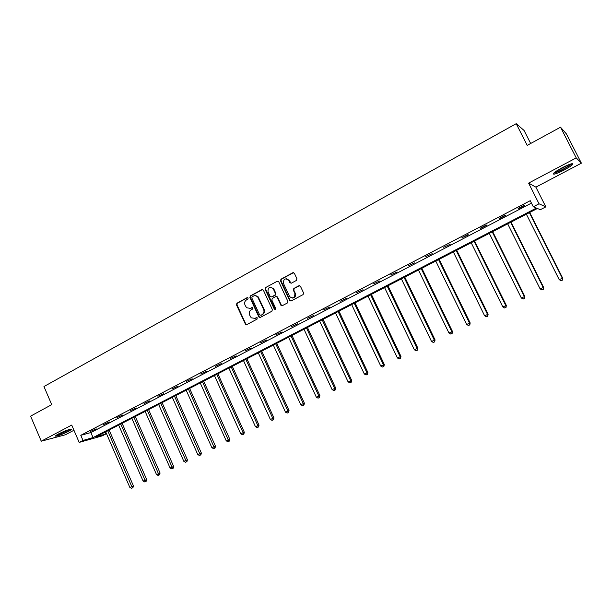 <?xml version="1.0" encoding="UTF-8"?>
<svg xmlns="http://www.w3.org/2000/svg" width="612" height="612" viewBox="0 0 612 612"><rect width="100%" height="100%" fill="white"/><g stroke="black" fill="none" stroke-linecap="round" stroke-linejoin="round"><path stroke-width="0.92" d="M248.166 298.029L247.149 297.646L236.913 303.231L236.439 304.822L245.611 324.521L246.735 324.651L257.048 319.15L257.201 317.773L255.013 318.355L251.226 317.827L249.581 314.966C248.809 312.778 249.313 311.08 251.096 309.856L252.435 309.137L252.603 307.775L250.407 308.356L246.56 307.767L244.991 304.983C244.219 302.81 244.723 301.104 246.506 299.872L247.837 299.153L248.166 298.029M247.692 297.593L237.425 303.192L236.959 304.784L245.787 324.023L246.636 324.689M256.352 317.643L255.013 318.355M252.274 307.576L250.407 308.356M564.272 169.975C559.529 172.423 556.094 173.831 553.959 174.198C552.078 173.961 554.686 171.873 561.793 167.933C566.567 165.454 570.024 164.031 572.166 163.664C574.018 163.94 571.386 166.043 564.272 169.975M68.498 431.361C63.044 434.069 58.836 435.69 55.891 436.218C54.919 436.18 55.776 435.43 58.461 433.977C63.962 431.246 68.177 429.624 71.107 429.104C72.086 429.142 71.214 429.899 68.498 431.361M581.4 163.175L576.236 157.896L528.607 183.118L535.875 187.142L581.4 163.175L566.406 133.906L560.523 127.204L527.2 145.381L516.207 123.678L43.957 386.547L51.722 404.639L30.6 416.152L41.264 441.191L65.331 434.803L73.945 430.267M560.523 127.204L576.236 157.896M296.438 280.426L296.935 278.789L294.357 273.266L292.834 272.73L280.992 279.187L280.495 280.816L289.621 300.416L291.136 300.974L303.07 294.617L303.575 292.972L300.446 286.278L298.916 285.735L293.814 288.482L293.316 290.119L294.854 293.423C294.946 297.945 293.209 299.016 289.637 296.621L283.455 283.402C283.417 278.797 285.177 277.772 288.734 280.319L289.858 282.706L291.335 283.188L296.438 280.426M105.126 432.11L105.93 433.954L102.219 435.866L79.177 442.407L71.711 425.065L41.264 441.191M79.177 442.407L82.987 440.433L93.032 437.595L536.395 208.065L533.289 206.772L539.034 203.796L545.835 206.871L540.342 209.702L537.405 208.485L96.321 436.67L105.93 433.954M533.289 206.772L530.229 200.69L80.784 435.316L82.987 440.433M528.607 183.118L539.034 203.796M263.367 290.149L261.89 289.606L250.369 295.887L249.895 297.493L258.815 316.863L260.291 317.421L271.896 311.233L272.378 309.626L263.367 290.149M265.57 287.594L277.251 281.229L278.682 281.642L287.87 301.356L287.372 302.986L282.323 305.679L280.939 305.327L277.022 296.988L275.637 296.636L272.317 298.427L271.827 300.041L275.652 308.28L274.26 309.022L265.088 289.216L265.57 287.594L277.251 281.229M530.658 143.491L524.04 130.433L516.207 123.678M535.875 187.142L545.835 206.871M80.784 435.316L90.859 432.562L531.453 203.115M90.859 432.562L93.032 437.595M524.828 205.41L518.67 208.615L518.135 208.417L524.308 205.196L524.828 205.41M505.726 215.363L499.667 218.522L499.071 218.354L505.152 215.187L505.726 215.363M486.923 225.162L480.956 228.276L480.305 228.138L486.288 225.017L486.923 225.162M468.409 234.817L461.831 237.777L467.721 234.702L468.409 234.817M450.18 244.318L443.639 247.263L450.18 244.318M432.217 253.674L425.723 256.604L432.217 253.674M414.538 262.9L408.074 265.807L414.538 262.9M397.112 271.98L390.685 274.872L397.112 271.98M379.945 280.923L373.557 283.807L379.945 280.923M363.038 289.736L356.681 292.605L363.038 289.736M346.369 298.427L340.05 301.28L346.369 298.427M329.945 306.987L323.664 309.825L329.945 306.987M313.757 315.425L307.507 318.248L313.757 315.425M297.807 323.74L291.587 326.548L297.807 323.74M282.071 331.941L275.89 334.733L282.071 331.941M266.564 340.027L260.421 342.797L266.564 340.027M251.272 347.998L245.16 350.76L251.272 347.998M236.194 355.855L230.112 358.601L236.194 355.855M221.322 363.605L215.279 366.343L221.322 363.605M206.657 371.255L200.637 373.97L206.657 371.255M192.183 378.797L186.201 381.498L192.183 378.797M177.916 386.233L171.964 388.926L177.916 386.233M163.832 393.577L157.911 396.247L163.832 393.577M149.94 400.814L144.05 403.476L149.94 400.814M136.231 407.959L130.371 410.614L136.231 407.959M122.698 415.012L116.877 417.652L122.698 415.012M109.349 421.974L103.55 424.598L109.349 421.974M96.168 428.844L90.4 431.452L96.168 428.844M499.667 218.522L499.484 218.14M518.67 208.615L518.486 208.233M249.421 308.693L250.912 308.31M254.102 318.676L255.51 318.301M262.579 289.507L250.874 295.864L250.4 297.463L259.312 316.809L260.169 317.475M252.129 296.812L251.8 297.937L259.641 314.943L261.163 315.279L262.089 314.576C263.894 313.352 264.407 311.638 263.634 309.442L257.667 296.874C256.443 295.611 255.074 295.328 253.544 296.04L252.129 296.812M255.15 295.65L258.165 296.843L264.124 309.397C264.904 311.592 264.392 313.298 262.586 314.522L261.163 315.279M276.31 296.522L277.504 296.958L281.298 305.074L282.155 305.748M266.067 287.579L265.577 289.193L275.278 309.427M273.319 288.971L273.044 288.482C269.525 286.362 267.849 287.479 268.033 291.84L270.259 296.583L271.613 296.904L274.933 295.114L275.423 293.492L273.319 288.971L273.809 288.948L270.779 287.173M273.809 288.948L275.905 293.469L275.415 295.083L272.103 296.874M286.301 278.697L289.201 280.304L291.105 283.28M292.62 298.098C295.129 297.616 296.024 296.047 295.321 293.4L294.854 293.423M299.612 285.62L294.273 288.459L293.775 290.096L295.321 293.4M293.569 272.623L281.466 279.179L280.977 280.809L290.096 300.385L290.952 301.05M105.685 431.827L129.874 487.489L133.431 485.897L109.127 430.045M132.353 487.917L131.511 488.322L132.934 487.688L132.353 487.917L107.75 430.756M131.511 488.322L129.874 487.489M133.431 485.897L132.934 487.688M118.667 425.111L143.101 481.078L146.666 479.494L122.109 423.32M145.602 481.514L144.753 481.927L146.176 481.292L145.602 481.514L120.763 424.024M144.753 481.927L143.101 481.078M146.666 479.494L146.176 481.292M131.817 418.302L156.511 474.591L160.076 473.007L135.267 416.52M159.028 475.027L158.164 475.447L159.587 474.805L159.028 475.027L133.944 417.2M158.164 475.447L156.511 474.591M160.076 473.007L159.587 474.805M69.783 429.349L60.672 433.77L56.786 434.925M58.92 433.74L67.465 430.068M56.182 435.331L60.305 434.053L70.479 429.18M571.042 163.901C570.246 165.538 559.926 171.207 555.788 172.309L554.357 172.553M555.895 171.421L569.214 164.513M553.646 173.196L554.793 172.936C559.207 171.758 570.017 165.951 571.99 163.687M145.143 411.409L170.09 468.019L173.655 466.428L148.594 409.627M172.63 468.455L171.75 468.876L173.173 468.241L172.63 468.455L147.293 410.3M171.75 468.876L170.09 468.019M173.655 466.428L173.173 468.241M158.638 404.425L183.852 461.356L187.417 459.773L162.088 402.642M186.408 461.792L185.513 462.221L186.943 461.586L186.408 461.792L160.818 403.3M185.513 462.221L183.852 461.356M187.417 459.773L186.943 461.586M172.316 397.356L197.791 454.609L201.356 453.025L175.759 395.566M200.361 455.045L199.466 455.481L200.889 454.846L200.361 455.045L174.527 396.209M199.466 455.481L197.791 454.609M201.356 453.025L200.889 454.846M186.17 390.188L211.92 447.77L215.485 446.186L189.621 388.398M214.514 448.214L213.596 448.65L215.026 448.015L214.514 448.214L188.412 389.025M213.596 448.65L211.92 447.77M215.485 446.186L215.026 448.015M200.216 382.921L226.233 440.839L229.806 439.255L203.658 381.138M228.85 441.283L227.924 441.726L229.347 441.091L228.85 441.283L202.48 381.75M227.924 441.726L226.233 440.839M229.806 439.255L229.347 441.091M214.445 375.561L240.745 433.816L244.31 432.233L217.887 373.779M243.377 434.26L242.436 434.711L243.867 434.076L243.377 434.26L243.094 432.676L216.74 374.368M242.436 434.711L240.745 433.816M244.31 432.233L243.867 434.076M228.865 368.103L255.456 426.694L259.021 425.111L232.308 366.32M258.103 427.145L257.155 427.604L258.578 426.969L258.103 427.145L257.828 425.547L231.191 366.894M257.155 427.604L255.456 426.694M259.021 425.111L258.578 426.969M243.477 360.537L270.366 419.472L273.931 417.897L246.919 358.754M273.036 419.931L272.072 420.39L273.495 419.763L273.036 419.931L272.776 418.31L245.84 359.313M272.072 420.39L270.366 419.472M273.931 417.897L273.495 419.763M258.295 352.872L285.483 412.159L289.048 410.583L261.737 351.097M288.168 412.61L287.196 413.085L288.619 412.45L288.168 412.61L287.923 410.973L260.689 351.632M287.196 413.085L285.483 412.159M289.048 410.583L288.619 412.45M259.549 317.146L259.725 317.536M273.319 345.099L300.806 404.739L304.371 403.163L276.754 343.324M303.514 405.198L302.527 405.672L303.95 405.045L303.514 405.198L303.284 403.545L275.744 343.845M302.527 405.672L300.806 404.739M304.371 403.163L303.95 405.045M288.55 337.22L316.343 397.219L319.908 395.643L291.985 335.445M319.074 397.678L318.072 398.16L319.495 397.532L319.074 397.678L318.86 396.002L291.014 335.95M318.072 398.16L316.343 397.219M319.908 395.643L319.495 397.532M303.996 329.233L332.102 389.592L335.659 388.016L307.423 327.458M334.856 390.051L333.838 390.54L335.261 389.913L334.856 390.051L334.649 388.36L306.49 327.94M333.838 390.54L332.102 389.592M335.659 388.016L335.261 389.913M319.655 321.132L348.09 381.85L351.64 380.282L323.082 319.357M350.86 382.316L349.827 382.814L351.25 382.186L350.86 382.316L350.668 380.603L322.187 319.824M349.827 382.814L348.09 381.85M351.64 380.282L351.25 382.186M335.537 312.916L364.301 374.001L367.85 372.44L338.956 311.141M367.093 374.468L366.045 374.98L367.468 374.353L367.093 374.468L366.917 372.739L338.107 311.584M366.045 374.98L364.301 374.001M367.85 372.44L367.468 374.353M351.648 304.577L380.74 366.045L384.29 364.477L355.059 302.81M383.556 366.512L382.492 367.024L383.915 366.397L383.403 364.76L354.249 303.231M382.492 367.024L380.74 366.045M384.29 364.477L383.915 366.397M367.988 296.124L397.425 357.966L400.967 356.406L371.4 294.364M400.263 358.441L399.185 358.961L400.6 358.334L400.118 356.666L370.627 294.762M399.185 358.961L397.425 357.966M400.967 356.406L400.6 358.334M384.565 287.548L414.355 349.773L417.889 348.22L387.97 285.789M417.208 350.248L416.114 350.775L417.529 350.156L417.086 348.45L387.243 286.164M416.114 350.775L414.355 349.773M417.889 348.22L417.529 350.156M401.388 278.85L431.529 341.458L435.056 339.905L404.784 277.091M434.413 341.94L433.296 342.475L434.711 341.848L434.306 340.119L404.104 277.443M433.296 342.475L431.529 341.458M435.056 339.905L434.711 341.848M418.455 270.022L448.956 333.02L452.482 331.475L421.844 268.263M451.863 333.502L450.738 334.045L452.146 333.425L451.771 331.658L421.209 268.591M450.738 334.045L448.956 333.02M452.482 331.475L452.146 333.425M435.775 261.056L466.642 324.459L470.161 322.914L439.156 259.312M469.572 324.941L468.432 325.492L469.84 324.873L469.503 323.075L438.575 259.61M468.432 325.492L466.642 324.459M470.161 322.914L469.84 324.873M453.354 251.968L484.605 315.769L488.116 314.224L456.728 250.216M487.557 316.251L486.395 316.809L487.802 316.197L487.504 314.361L456.192 250.499M486.395 316.809L484.605 315.769M488.116 314.224L487.802 316.197M471.194 242.735L502.827 306.941L506.331 305.411L474.56 240.99M505.81 307.431L504.632 307.997L506.032 307.385L505.78 305.518L474.078 241.243M504.632 307.997L502.827 306.941M506.331 305.411L506.032 307.385M489.309 233.363L521.332 297.983L524.828 296.453L492.668 231.627M524.339 298.472L523.145 299.054L524.538 298.442L524.331 296.537L492.232 231.849M523.145 299.054L521.332 297.983M524.828 296.453L524.538 298.442M507.692 223.854L540.128 288.887L543.617 287.365L511.043 222.118M543.158 289.384L541.941 289.966L543.334 289.354L543.165 287.418L510.668 222.317M541.941 289.966L540.128 288.887M543.617 287.365L543.334 289.354M526.366 214.192L559.207 279.653L562.688 278.131L529.701 212.463M562.267 280.143L561.028 280.74L562.42 280.135L562.298 278.162L529.388 212.632M561.028 280.74L559.207 279.653M562.688 278.131L562.42 280.135M247.653 297.616L247.149 297.646M252.243 307.591L251.739 307.629M245.787 324.023L245.274 324.092M236.959 304.784L236.439 304.822M237.425 303.192L236.913 303.231M259.312 316.809L258.815 316.863M250.4 297.463L249.895 297.493M250.874 295.864L250.369 295.887M262.38 289.583L261.89 289.606M262.586 314.522L262.089 314.576M264.124 309.397L263.634 309.442M258.754 297.753L258.256 297.792M281.298 305.074L280.816 305.12M277.618 297.149L277.137 297.187M274.742 308.976L274.26 309.022M265.577 289.193L265.088 289.216M275.415 295.083L274.933 295.114M275.905 293.469L275.423 293.492M290.295 282.629L289.82 282.637M289.285 280.472L288.818 280.487M293.775 290.096L293.316 290.119M294.273 288.459L293.814 288.482M299.375 285.712L298.916 285.735M290.096 300.385L289.621 300.416M280.977 280.809L280.495 280.816M281.466 279.179L280.992 279.187M293.301 272.723L292.834 272.73M246.116 324.459L245.611 324.521M259.565 317.169L259.067 317.223M258.165 296.843L257.667 296.874M281.413 305.281L280.939 305.327M277.504 296.958L277.022 296.988M274.857 309.159L274.375 309.205M273.526 288.459L273.044 288.482M290.325 282.69L289.858 282.706M289.201 280.304L288.734 280.319M290.165 300.515L289.698 300.553"/></g></svg>
